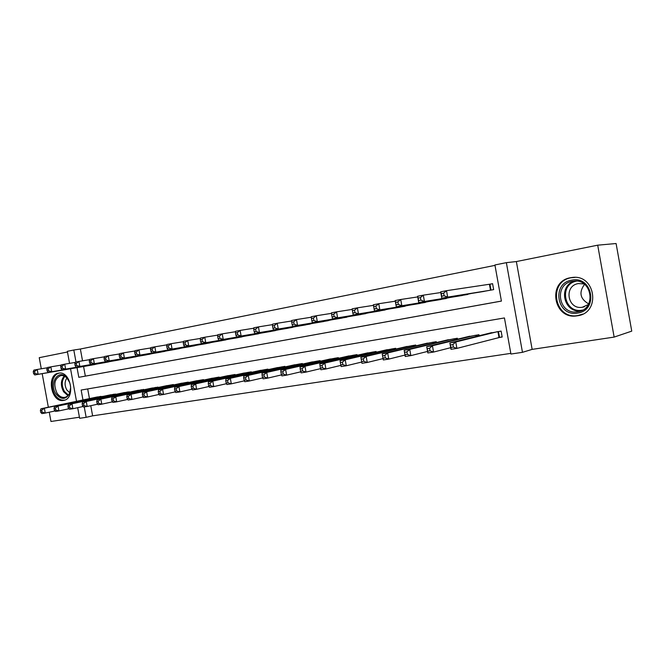 <?xml version="1.0" encoding="UTF-8"?>
<svg xmlns="http://www.w3.org/2000/svg" width="665" height="665" viewBox="0 0 665 665"><rect width="100%" height="100%" fill="white"/><g stroke="black" fill="none" stroke-linecap="round" stroke-linejoin="round"><path stroke-width="1" d="M63.458 400.413C75.835 399.116 71.014 370.771 58.811 373.123L58.453 373.181C46.134 374.836 51.188 402.899 63.358 400.43L63.458 400.413M577.461 315.784C601.168 312.957 595.624 273.814 572 277.496L570.637 277.704C546.83 281.262 553.405 320.123 577.07 315.842L577.461 315.784M90.764 405.7L92.626 415.841L86.151 417.329L79.634 418.302L77.68 407.678M49.26 412.2L50.964 421.477L79.434 417.213M597.702 245.177L616.098 243.523L631.75 331.128L614.144 337.089L597.702 245.177L516.364 261.561L506.364 262.65L522.474 352.325L510.936 354.038L504.444 317.945L81.147 390.047L82.967 399.964M516.364 261.561L532.141 349.374L614.144 337.089M532.141 349.374L522.474 352.325M92.626 415.841L510.811 353.373M67.464 351.993L39.243 357.679L41.288 368.784M42.186 373.663L48.346 407.221M498.26 337.654L502.183 337.022L501.111 331.095L487.802 333.589M87.689 388.934L89.459 398.609M479.124 335.725L478.941 334.711L465.965 337.13M457.503 339.183L457.337 338.236L444.677 340.58M436.423 342.558L436.265 341.677L423.921 343.946M415.866 345.858L415.716 345.027L403.663 347.238M395.808 349.075L395.658 348.294L383.904 350.447M376.232 352.226L376.091 351.486L364.62 353.581M357.122 355.301L356.989 354.603L345.783 356.64M338.46 358.31L338.335 357.645L327.388 359.624M320.231 361.245L320.114 360.613L309.416 362.55M302.425 364.121L302.317 363.514L291.86 365.401M285.019 366.922L284.919 366.357L274.695 368.194M268.003 369.674L267.904 369.125L257.912 370.92M251.37 372.358L251.279 371.843L241.503 373.589M235.102 374.994L235.011 374.495L225.452 376.199M219.184 377.562L219.101 377.088L209.741 378.759M203.615 380.081L203.532 379.624L194.371 381.261M188.37 382.55L188.286 382.109L179.326 383.705M173.449 384.969L173.365 384.545L164.588 386.107M158.835 387.329L150.157 388.451M144.521 389.648L136.026 390.754M130.506 391.926L122.177 393.007M116.766 394.146L108.611 395.218M103.308 396.332L95.311 397.379M494.993 265.368L80.365 349.017L82.535 360.837M83.574 366.515L85.336 376.116L501.41 301.062L494.918 264.961L506.364 262.65M480.321 292.01L493.654 289.608L492.59 283.681L488.684 284.429M471.51 293.423L458.576 296.1M449.989 297.488L437.379 300.09M429.008 301.453L416.706 303.98M408.543 305.318L396.54 307.77M388.576 309.084L376.856 311.469M369.092 312.758L357.654 315.085M350.064 316.341L338.892 318.61M331.486 319.848L320.58 322.051M313.34 323.265L302.683 325.418M295.617 326.606L285.194 328.709M278.286 329.873L268.103 331.918M261.353 333.057L251.387 335.06M244.787 336.182L235.044 338.136M228.585 339.233L219.059 341.137M212.742 342.209L203.415 344.079M197.239 345.135L188.112 346.955M182.06 347.986L173.124 349.773M167.206 350.788L158.453 352.533M152.651 353.522L144.089 355.226M138.403 356.207L130.016 357.911M124.446 358.834L116.225 360.463M110.772 361.403L102.709 363.007M97.364 363.93L89.467 365.492M69.551 363.373L67.34 351.32L73.807 350.014L76.001 362.001M80.365 349.017L73.807 350.014M76.517 401.319L70.54 368.767M84.247 406.938L86.151 417.329M77.04 367.645L78.811 377.313L501.418 301.087M85.336 376.116L78.811 377.313M441.768 296.191L444.12 295.742L443.655 293.174L441.302 293.622L441.801 298.211L440.646 291.819L446.514 290.688L447.67 297.105L441.801 298.211L484.203 291.386M492.607 283.78L446.514 290.688L443.655 293.174M489.748 290.339L447.67 297.105L444.12 295.742M440.646 291.819L441.302 293.622M491.618 332.65L449.864 342.932L455.758 341.985L456.913 348.394L502.133 336.789M453.372 347.113L456.913 348.394L451.011 349.316L449.864 342.932L451.011 347.487L453.372 347.113L452.915 344.545L450.554 344.919M452.915 344.545L455.758 341.985L497.196 331.735M451.011 347.487L451.011 349.316M571.742 280.156C592.59 275.426 598.849 310.414 577.636 313.057C557.029 317.247 550.928 283.248 571.742 280.156M577.819 311.744C596.788 309.425 592.274 278.161 573.38 281.154L572.365 281.312C553.33 284.096 558.509 315.177 577.428 311.802L577.819 311.744M588.326 304.537L582.249 307.28C567.494 309.882 563.529 285.709 578.367 283.573L583.953 283.905M574.992 277.405L571.31 277.721C547.677 281.245 554.194 319.799 577.686 315.559L582.756 314.079M588.683 303.905C580.071 298.893 578.691 292.367 584.543 284.346M68.154 379.416C70.922 384.237 71.363 389.042 69.476 393.838C65.478 399.948 60.939 399.906 55.885 393.722C48.645 383.231 58.653 368.177 66.783 377.629L68.154 379.416M69.659 382.5L67.065 378.185C65.153 376.182 63.1 375.301 60.889 375.55C54.472 378.443 53.167 384.287 56.974 393.065C59.11 396.232 61.621 397.678 64.522 397.387C66.708 397.013 68.387 395.609 69.559 393.173L70.64 387.604M69.734 392.766L66.849 389.981C64.48 385.559 64.505 381.577 66.924 378.028M59.634 373.065C52.435 373.888 49.692 386.955 54.987 394.761C57.631 398.701 60.756 400.496 64.364 400.139L64.796 400.056M418.618 300.58L420.903 300.148L420.446 297.612L418.16 298.045L418.734 302.558L417.595 296.257L423.297 295.16L424.445 301.486L418.734 302.558L462.358 295.484M440.779 292.534L423.297 295.16L420.446 297.612M467.769 294.47L424.445 301.486L420.903 300.148M417.595 296.257L418.16 298.045M396.099 304.853L398.327 304.429L397.87 301.927L395.65 302.359L396.298 306.789L395.176 300.572L400.721 299.499L401.851 305.742L396.298 306.789L441.061 299.483M417.72 296.923L400.721 299.499L397.87 301.927M446.34 298.494L401.851 305.742L398.327 304.429M395.176 300.572L395.65 302.359M374.187 309.009L376.357 308.602L375.908 306.133L373.747 306.548L374.462 310.904L373.356 304.769L378.751 303.73L379.865 309.89L374.462 310.904L420.297 303.39M395.284 301.195L378.751 303.73L375.908 306.133M425.442 302.417L379.865 309.89L376.357 308.602M373.356 304.769L373.747 306.548M352.425 310.63L352.857 313.057L354.969 312.658L354.528 310.223L352.425 310.63L352.109 308.859L357.371 307.845L358.468 313.922L353.206 314.911L400.047 307.188M373.456 305.36L357.371 307.845L354.528 310.223M405.06 306.249L358.468 313.922L354.969 312.658M353.206 314.911L352.857 313.057M469.69 336.224L426.697 346.665L432.425 345.742L433.563 352.059L450.72 347.679M430.039 350.804L433.563 352.059L427.828 352.957L426.697 346.665L427.745 351.162L430.039 350.804L429.59 348.269L427.287 348.635M429.59 348.269L432.425 345.742L475.126 335.335M427.745 351.162L427.828 352.957M448.318 339.707L404.154 350.289L409.731 349.391L410.862 355.625L427.553 351.428M407.346 354.395L410.862 355.625L405.276 356.498L404.154 350.289L405.11 354.744L407.346 354.395L406.897 351.893L404.661 352.25M406.897 351.893L409.731 349.391L453.605 338.842M405.11 354.744L405.276 356.498M427.47 343.107L382.225 353.822L387.653 352.949L388.759 359.1L405.018 355.06M385.268 357.886L388.759 359.1L383.331 359.948L382.225 353.822L383.09 358.227L385.268 357.886L384.819 355.426L382.649 355.767M384.819 355.426L387.653 352.949L432.632 342.267M383.09 358.227L383.331 359.948M407.13 346.423L360.871 357.263L366.157 356.407L367.255 362.475L383.09 358.593M363.772 361.286L367.255 362.475L361.968 363.306L361.652 361.619L363.772 361.286L363.331 358.859L361.211 359.191L361.652 361.619M363.331 358.859L366.157 356.407L412.167 345.601M361.211 359.191L360.871 357.263M331.66 314.595L332.093 316.997L334.146 316.607L333.705 314.204L331.66 314.595L331.419 312.841L336.54 311.86L337.629 317.845L332.5 318.818L380.28 310.904M352.209 309.416L336.54 311.86L333.705 314.204M385.176 309.981L337.629 317.845L334.146 316.607M332.5 318.818L332.093 316.997M387.288 349.657L340.073 360.605L345.226 359.782L346.307 365.767L361.727 362.034M342.841 364.595L346.307 365.767L341.162 366.573L340.779 364.927L342.841 364.595L342.409 362.201L340.339 362.525L340.779 364.927M342.409 362.201L345.226 359.782L392.2 348.859M340.339 362.525L340.073 360.605M311.428 318.469L311.86 320.838L313.863 320.455L313.431 318.086L311.428 318.469L311.27 316.723L316.257 315.759L317.33 321.677L312.334 322.616L360.987 314.528M331.494 313.365L316.257 315.759L313.431 318.086M365.767 313.631L317.33 321.677L313.863 320.455M312.334 322.616L311.86 320.838M367.92 352.816L319.815 363.871L324.836 363.065L325.908 368.975L340.879 365.384M322.45 367.82L325.908 368.975L320.887 369.757L320.439 368.136L322.45 367.82L322.018 365.451L320.015 365.775L320.439 368.136M322.018 365.451L324.836 363.065L372.716 352.034M320.015 365.775L319.815 363.871M291.719 322.242L292.143 324.578L294.096 324.204L293.672 321.868L291.719 322.242L291.627 320.505L296.49 319.566L297.546 325.401L292.683 326.324L342.159 318.061M311.311 317.222L296.49 319.566L293.672 321.868M346.822 317.188L297.546 325.401L294.096 324.204M292.683 326.324L292.143 324.578M349.009 355.9L300.073 367.047L304.961 366.257L306.025 372.092L320.58 368.643M302.583 370.962L306.025 372.092L301.129 372.865L300.622 371.278L302.583 370.962L302.159 368.626L300.198 368.942L300.622 371.278M302.159 368.626L304.961 366.257L353.697 355.135M300.198 368.942L300.073 367.047M272.509 325.916L272.933 328.219L274.828 327.862L274.412 325.551L272.509 325.916L272.475 324.188L277.222 323.273L278.269 329.042L273.523 329.931L323.764 321.519M291.652 320.979L277.222 323.273L274.412 325.551M328.319 320.663L278.269 329.042L274.828 327.862M273.523 329.931L272.933 328.219M330.538 358.917L280.829 370.147L285.593 369.383L286.64 375.143L300.796 371.818M283.215 374.029L286.64 375.143L281.877 375.891L281.312 374.329L283.215 374.029L282.8 371.718L280.888 372.026L281.312 374.329M282.8 371.718L285.593 369.383L335.118 358.169M280.888 372.026L280.829 370.147M253.781 329.499L254.188 331.777L256.042 331.428L255.626 329.142L253.781 329.499L253.806 327.779L258.427 326.889L259.466 332.583L254.836 333.456L305.792 324.894M272.484 324.645L258.427 326.889L255.626 329.142M310.247 324.055L259.466 332.583L256.042 331.428M254.836 333.456L254.188 331.777M235.501 332.99L235.917 335.243L237.721 334.902L237.314 332.65L235.501 332.99L235.593 331.286L240.107 330.422L241.129 336.041L236.615 336.889L288.236 328.194M253.797 328.219L240.107 330.422L237.314 332.65M292.592 327.38L241.129 336.041L237.721 334.902M236.615 336.889L235.917 335.243M217.679 336.407L218.078 338.626L219.849 338.294L219.442 336.066L217.679 336.407L217.821 334.703L222.226 333.863L223.232 339.416L218.827 340.247L271.079 331.419M235.568 331.702L222.226 333.863L219.442 336.066M275.327 330.621L223.232 339.416L219.849 338.294M218.827 340.247L218.078 338.626M200.281 339.732L200.68 341.926L202.401 341.602L202.002 339.408L200.281 339.732L200.473 338.044L204.77 337.222L205.776 342.708L201.47 343.514L254.296 334.57M217.788 335.11L204.77 337.222L202.002 339.408M258.461 333.788L205.776 342.708L202.401 341.602M201.47 343.514L200.68 341.926M183.291 342.982L183.69 345.152L185.369 344.836L184.97 342.658L183.291 342.982L183.54 341.303L187.738 340.497L188.727 345.916L184.521 346.714L237.887 337.654M200.431 338.435L187.738 340.497L184.97 342.658M241.96 336.889L188.727 345.916L185.369 344.836M184.521 346.714L183.69 345.152M166.707 346.157L167.098 348.302L168.735 347.986L168.345 345.842L166.707 346.157L166.998 344.487L171.096 343.697L172.077 349.059L167.971 349.832L221.844 340.663M183.482 341.677L171.096 343.697L168.345 345.842M225.817 339.915L172.077 349.059L168.735 347.986M167.971 349.832L167.098 348.302M150.498 349.258L150.889 351.378L152.493 351.07L152.102 348.95L150.498 349.258L150.839 347.596L154.845 346.831L155.81 352.126L151.803 352.882L206.142 343.614M166.932 344.844L154.845 346.831L152.102 348.95M210.032 342.882L155.81 352.126L152.493 351.07M151.803 352.882L150.889 351.378M134.671 352.284L135.053 354.379L136.616 354.079L136.234 351.985L134.671 352.284L135.053 350.638L138.968 349.881L139.924 355.118L136.009 355.858L190.772 346.498M150.772 347.945L138.968 349.881L136.234 351.985M194.587 345.783L139.924 355.118L136.616 354.079M136.009 355.858L135.053 354.379M119.193 355.243L119.575 357.313L121.105 357.03L120.722 354.952L119.193 355.243L119.617 353.605L123.449 352.874L124.388 358.044L120.564 358.768L175.735 349.325M134.978 350.97L123.449 352.874L120.722 354.952M179.467 348.626L124.388 358.044L121.105 357.03M120.564 358.768L119.575 357.313M104.064 358.144L104.447 360.189L105.943 359.906L105.569 357.853L104.064 358.144L104.53 356.515L108.27 355.792L109.21 360.912L105.469 361.619L161.005 352.093M119.534 353.93L108.27 355.792L105.569 357.853M164.662 351.403L109.21 360.912L105.943 359.906M105.469 361.619L104.447 360.189M89.276 360.97L89.65 362.999L91.113 362.716L90.739 360.688L89.276 360.97L89.783 359.349L93.441 358.643L94.364 363.705L90.706 364.395L146.583 354.802M104.447 356.822L93.441 358.643L90.739 360.688M150.165 354.129L94.364 363.705L91.113 362.716M90.706 364.395L89.65 362.999M74.812 363.738L75.178 365.742L76.608 365.467L76.242 363.464L74.812 363.738L75.345 362.126L78.927 361.436L79.842 366.448L76.267 367.122L132.46 357.454M89.684 359.649L78.927 361.436L76.242 363.464M135.968 356.797L79.842 366.448L76.608 365.467M76.267 367.122L75.178 365.742M312.5 361.86L262.06 373.165L266.707 372.417L267.746 378.111L281.511 374.902M264.338 377.013L267.746 378.111L263.091 378.842L262.476 377.313L264.338 377.013L263.922 374.736L262.06 375.035L262.476 377.313M263.922 374.736L266.707 372.417L316.972 361.128M262.06 375.035L262.06 373.165M294.869 364.728L243.756 376.116L248.286 375.384L249.309 381.003L262.717 377.911M245.917 379.931L249.309 381.003L244.77 381.718L244.105 380.214L245.917 379.931L245.51 377.678L243.689 377.969L244.105 380.214M245.51 377.678L248.286 375.384L299.242 364.021M243.689 377.969L243.756 376.116M277.637 367.546L225.892 378.992L230.314 378.277L231.329 383.83L244.379 380.837M227.945 382.774L231.329 383.83L226.898 384.528L226.175 383.048L227.945 382.774L227.546 380.546L225.768 380.829L226.175 383.048M227.546 380.546L230.314 378.277L281.91 366.847M225.768 380.829L225.892 378.992M260.796 370.289L208.453 381.801L212.775 381.103L213.773 386.589L226.491 383.697M210.414 385.542L213.773 386.589L209.45 387.271L208.677 385.816L210.414 385.542L210.015 383.348L208.278 383.622L208.677 385.816M210.015 383.348L212.775 381.103L264.969 369.607M208.278 383.622L208.453 381.801M244.321 372.974L191.429 384.545L195.643 383.863L196.632 389.283L209.034 386.481M193.291 388.252L196.632 389.283L192.418 389.939L191.603 388.518L193.291 388.252L192.892 386.082L191.204 386.357L191.603 388.518M192.892 386.082L195.643 383.863L248.402 372.309M191.204 386.357L191.429 384.545M228.203 375.6L174.804 387.221L178.918 386.556L179.899 391.909L191.986 389.191M176.574 390.895L179.899 391.909L175.776 392.558L174.92 391.161L176.574 390.895L176.183 388.751L174.529 389.017L174.92 391.161M176.183 388.751L178.918 386.556L232.201 374.952M174.529 389.017L174.804 387.221M212.443 378.177L158.561 389.831L162.584 389.183L163.548 394.478L175.344 391.843M160.24 393.481L163.548 394.478L159.525 395.11L158.627 393.738L160.24 393.481L159.858 391.361L158.245 391.619L158.627 393.738M159.858 391.361L162.584 389.183L216.349 377.537M158.245 391.619L158.561 389.831M197.015 380.688L142.692 392.392L146.624 391.752L147.58 396.988L159.085 394.428M144.288 396.007L147.58 396.988L143.64 397.603L142.709 396.257L144.288 396.007L143.906 393.913L142.327 394.162L142.709 396.257M143.906 393.913L146.624 391.752L200.838 380.064M142.327 394.162L142.692 392.392M181.911 383.156L127.173 394.885L131.022 394.27L131.969 399.441L143.199 396.955M128.694 398.476L131.969 399.441L128.121 400.047L127.148 398.717L128.694 398.476L128.312 396.398L126.774 396.648L127.148 398.717M128.312 396.398L131.022 394.27L185.651 382.541M126.774 396.648L127.173 394.885M167.123 385.567L112.011 397.329L115.768 396.722L116.708 401.835L127.672 399.424M113.449 400.887L116.708 401.835L112.942 402.425L111.944 401.12L113.449 400.887L113.075 398.834L111.57 399.075L111.944 401.12M113.075 398.834L115.768 396.722L170.789 384.969M111.57 399.075L112.011 397.329M152.642 387.928L97.181 399.715L100.856 399.125L101.787 404.179L112.493 401.843M98.545 403.239L101.787 404.179L98.104 404.761L97.065 403.472L98.545 403.239L98.171 401.219L96.699 401.452L97.065 403.472M98.171 401.219L100.856 399.125L156.233 387.338M96.699 401.452L97.181 399.715M138.461 390.239L82.668 402.051L86.267 401.469L87.19 406.473L97.647 404.195M83.965 405.55L87.19 406.473L83.591 407.038L82.518 405.775L83.965 405.55L83.591 403.547L82.152 403.771L82.518 405.775M83.591 403.547L86.267 401.469L141.978 389.665M82.152 403.771L82.668 402.051M60.656 366.448L61.022 368.427L62.419 368.161L62.061 366.174L60.656 366.448L61.23 364.844L64.729 364.171L65.635 369.125L62.136 369.782L118.619 360.056M75.253 362.417L64.729 364.171L62.061 366.174M122.052 359.408L65.635 369.125L62.419 368.161M62.136 369.782L61.022 368.427M46.808 369.092L47.165 371.053L48.537 370.796L48.179 368.834L46.808 369.092L47.415 367.504L50.839 366.847L51.737 371.743L48.312 372.392L105.062 362.6M61.13 365.127L50.839 366.847L48.179 368.834M108.428 361.968L51.737 371.743L48.537 370.796M48.312 372.392L47.165 371.053M33.25 371.685L33.607 373.63L34.946 373.373L34.597 371.436L33.25 371.685L33.89 370.106L37.24 369.466L38.129 374.312L34.771 374.944L91.77 365.093M47.306 367.778L37.24 369.466L34.597 371.436M95.07 364.478L38.129 374.312L34.946 373.373M34.771 374.944L33.607 373.63M124.563 392.508L68.478 404.337L71.995 403.771L72.909 408.717L83.133 406.498M69.7 407.803L72.909 408.717L69.384 409.274L68.287 408.027L69.7 407.803L69.335 405.825L67.921 406.049L68.287 408.027M69.335 405.825L71.995 403.771L128.013 391.943M67.921 406.049L68.478 404.337M110.947 394.727L54.588 406.573L58.03 406.016L58.927 410.912L68.927 408.759M55.744 410.014L58.927 410.912L55.486 411.452L54.364 410.23L55.744 410.014L55.378 408.052L54.006 408.268L54.364 410.23M55.378 408.052L58.03 406.016L114.322 394.17M54.006 408.268L54.588 406.573M97.605 396.897L40.989 408.759L44.364 408.219L45.253 413.065L55.029 410.962M42.078 412.175L45.253 413.065L41.878 413.588L40.731 412.383L42.078 412.175L41.72 410.23L40.374 410.446L40.731 412.383M41.72 410.23L44.364 408.219L100.914 396.365M40.374 410.446L40.989 408.759M489.947 284.229L491.003 290.106M489.432 284.312L490.496 290.198M498.991 337.463L497.944 331.619M499.498 337.346L498.451 331.536M576.505 281.12C558.434 284.396 564.219 313.847 582.207 310.139L582.631 310.065M580.961 310.863C563.563 313.381 557.711 285.701 574.66 281.062M67.913 395.609L63.616 391.768C60.465 385.733 60.656 380.496 64.172 376.058M64.829 376.382C61.554 380.704 61.421 385.717 64.422 391.427L68.395 395.068M476.123 336.465L475.891 335.21M476.63 336.34L476.414 335.127M454.611 339.882L454.403 338.718M455.126 339.757L454.926 338.635M433.638 343.223L433.447 342.134M434.162 343.098L433.971 342.051M413.189 346.49L412.998 345.468M413.713 346.365L413.539 345.384M393.231 349.682L393.057 348.718M393.763 349.557L393.597 348.635M373.747 352.799L373.589 351.893M374.287 352.674L374.129 351.81M354.736 355.85L354.578 354.994M355.276 355.725L355.127 354.902M336.166 358.826L336.016 358.019M336.706 358.701L336.565 357.928M318.02 361.743L317.887 360.979M318.568 361.619L318.435 360.887M300.297 364.595L300.164 363.871M300.846 364.47L300.721 363.78M282.974 367.379L282.849 366.689M283.531 367.255L283.406 366.598M266.042 370.106L265.917 369.449M266.599 369.981L266.482 369.358M249.475 372.774L249.367 372.151M250.04 372.658L249.932 372.059M233.282 375.393L233.174 374.794M233.839 375.268L233.739 374.703M217.43 377.944L217.33 377.379M217.995 377.82L217.896 377.288M201.927 380.447L201.828 379.906M202.493 380.33L202.393 379.815M186.749 382.899L186.649 382.383M187.314 382.782L187.222 382.284M171.886 385.301L171.794 384.802M172.451 385.176L172.368 384.711M157.331 387.653L157.248 387.171M157.904 387.529L157.821 387.08M143.083 389.956L142.992 389.499M143.648 389.84L143.573 389.407M129.118 392.217L129.035 391.776M115.436 394.428L115.353 394.004M577.07 315.842L581.027 314.828M63.358 400.43L64.089 400.28M572.656 277.521L573.421 277.396M580.429 311.062L577.428 311.802M582.249 307.28L584.477 306.748M69.559 393.173L69.476 393.838M65.103 397.271L64.522 397.387M67.065 378.185L66.783 377.629"/></g></svg>

